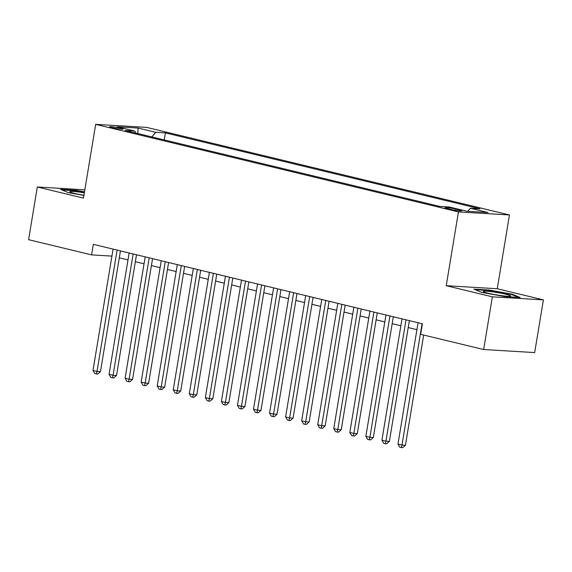<?xml version="1.0" encoding="UTF-8"?>
<svg xmlns="http://www.w3.org/2000/svg" width="572" height="572" viewBox="0 0 572 572"><rect width="100%" height="100%" fill="white"/><g stroke="black" fill="none" stroke-linecap="round" stroke-linejoin="round"><path stroke-width="0.86" d="M111.976 127.656A6.864 0.601 9.4 0 0 119.169 128.929A6.864 0.601 9.4 0 0 123.159 129.043A6.864 0.601 9.4 0 0 120.799 128.185A6.864 0.601 9.4 0 0 113.606 126.912A6.864 0.601 9.4 0 0 109.617 126.798A6.864 0.601 9.4 0 0 111.976 127.656M509.466 214.965L146.711 127.399L95.681 124.353L458.444 211.919L509.466 214.965L497.254 288.738L446.231 285.693L492.378 296.832L543.4 299.878L497.254 288.738M543.4 299.878L534.677 352.574L483.655 349.528L492.378 296.832M483.655 349.528L420.649 334.32L422.393 323.781L93.343 244.351L91.599 254.89L111.933 256.106M459.502 209.974L455.97 209.116A6.65 0.579 9.4 0 0 448.999 207.886A6.65 0.579 9.4 0 0 445.138 207.779A6.65 0.579 9.4 0 0 447.418 208.608L450.951 209.459A6.65 0.579 9.4 0 0 457.922 210.696A6.65 0.579 9.4 0 0 461.79 210.803A6.65 0.579 9.4 0 0 459.502 209.974L459.359 210.853M135.721 133.04L134.792 131.06L125.139 130.487L439.746 206.428L449.399 207.007L467.052 211.268L488.016 212.519L470.356 208.258L480.008 208.837L165.408 132.89L155.756 132.311L151.816 136.922M134.792 131.06L117.138 126.798L138.095 128.049L155.756 132.311M84.842 189.825L37.323 186.987L28.6 239.682L91.599 254.89M37.323 186.987L83.469 198.127L95.681 124.353M446.231 285.693L458.444 211.919M119.298 257.822L127.992 259.917M135.35 261.69L144.044 263.792M151.401 265.565L160.096 267.667M167.453 269.441L176.147 271.543M183.505 273.316L192.199 275.418M199.556 277.191L208.251 279.293M215.608 281.067L224.295 283.161M231.66 284.942L240.347 287.037M247.712 288.817L256.399 290.912M263.763 292.692L272.451 294.787M279.815 296.568L288.502 298.663M295.867 300.443L304.554 302.538M311.919 304.318L320.606 306.413M327.963 308.186L336.658 310.289M344.015 312.062L352.709 314.164M360.067 315.937L368.761 318.039M376.119 319.812L384.813 321.914M392.17 323.688L400.865 325.79M408.222 327.563L416.916 329.658M467.753 211.311L470.356 208.258M164.243 139.925L165.408 132.89M138.095 128.049L137.816 133.548M512.39 294.237L489.217 290.04L473.852 289.125L481.653 292.399L504.826 296.603L520.191 297.519L512.39 294.237L512.29 294.823M84.513 191.827L75.897 190.269L60.532 189.346L68.333 192.628L83.912 195.452M489.132 290.547L489.217 290.04M75.811 190.776L75.897 190.269M422.072 323.702L401.98 445.052L397.969 444.087L418.06 322.737M423.673 335.049L405.434 445.259L401.98 445.052L401.358 447.569L399.757 447.175L397.969 444.087M405.434 445.259L402.738 447.647L401.358 447.569M487.987 293.207A13.942 1.216 9.4 0 0 501.63 295.674A13.942 1.216 9.4 0 0 510.517 296.174A13.942 1.216 9.4 0 0 505.913 294.28A13.942 1.216 9.4 0 0 490.361 291.577A13.942 1.216 9.4 0 0 483.326 291.677A13.942 1.216 9.4 0 0 487.987 293.207M475.275 289.718L489.389 290.562L511.84 294.63L518.468 297.411M84.341 192.85A13.942 1.216 9.4 0 0 79.079 192.056A13.942 1.216 9.4 0 0 70.006 191.899A13.942 1.216 9.4 0 0 83.948 195.252M61.955 189.947L76.069 190.791L84.434 192.306M406.02 319.827L385.936 441.176L381.917 440.211L402.009 318.861M409.366 320.635L389.382 441.384L385.936 441.176L385.306 443.693L383.705 443.307L381.917 440.211M389.382 441.384L386.686 443.772L385.306 443.693M389.968 315.951L369.884 437.308L365.865 436.336L385.957 314.986M393.322 316.759L373.33 437.508L369.884 437.308L369.255 439.818L367.653 439.432L365.865 436.336M373.33 437.508L370.635 439.897L369.255 439.818M373.916 312.083L353.832 433.433L349.814 432.461L369.905 311.111M377.27 312.891L357.278 433.633L353.832 433.433L353.21 435.943L351.601 435.557L349.814 432.461M357.278 433.633L354.583 436.021L353.21 435.943M357.865 308.208L337.78 429.558L333.769 428.585L353.853 307.236M361.218 309.016L341.227 429.765L337.78 429.558L337.158 432.067L335.549 431.681L333.769 428.585M341.227 429.765L338.531 432.153L337.158 432.067M341.82 304.333L321.729 425.682L317.717 424.71L337.802 303.36M345.166 305.141L325.175 425.89L321.729 425.682L321.106 428.192L319.498 427.806L317.717 424.71M325.175 425.89L322.486 428.278L321.106 428.192M325.768 300.457L305.677 421.807L301.666 420.835L321.75 299.485M329.115 301.265L309.123 422.014L305.677 421.807L305.055 424.317L303.446 423.931L301.666 420.835M309.123 422.014L306.435 424.403L305.055 424.317M309.717 296.582L289.625 417.932L285.614 416.967L305.698 295.61M313.063 297.39L293.071 418.139L289.625 417.932L289.003 420.441L287.394 420.055L285.614 416.967M293.071 418.139L290.383 420.527L289.003 420.441M293.665 292.707L273.573 414.056L269.562 413.091L289.654 291.734M297.011 293.515L277.02 414.264L273.573 414.056L272.951 416.566L271.342 416.18L269.562 413.091M277.02 414.264L274.331 416.652L272.951 416.566M277.613 288.831L257.522 410.181L253.51 409.216L273.602 287.866M280.959 289.639L260.968 410.389L257.522 410.181L256.899 412.691L255.291 412.305L253.51 409.216M260.968 410.389L258.279 412.777L256.899 412.691M261.561 284.956L241.47 406.306L237.459 405.341L257.55 283.991M264.907 285.764L244.916 406.513L241.47 406.306L240.848 408.823L239.246 408.429L237.459 405.341M244.916 406.513L242.228 408.901L240.848 408.823M245.51 281.081L225.418 402.431L221.407 401.465L241.498 280.116M248.856 281.889L228.864 402.638L225.418 402.431L224.796 404.947L223.194 404.554L221.407 401.465M228.864 402.638L226.176 405.026L224.796 404.947M229.458 277.205L209.366 398.555L205.355 397.59L225.447 276.24M232.804 278.013L212.82 398.763L209.366 398.555L208.744 401.072L207.143 400.679L205.355 397.59M212.82 398.763L210.124 401.151L208.744 401.072M213.406 273.33L193.315 394.687L189.303 393.715L209.395 272.365M216.752 274.138L196.768 394.887L193.315 394.687L192.692 397.197L191.091 396.811L189.303 393.715M196.768 394.887L194.072 397.275L192.692 397.197M197.354 269.455L177.263 390.812L173.252 389.839L193.343 268.49M200.7 270.263L180.716 391.012L177.263 390.812L176.641 393.322L175.039 392.935L173.252 389.839M180.716 391.012L178.021 393.4L176.641 393.322M181.303 265.587L161.218 386.937L157.2 385.964L177.291 264.614M184.649 266.395L164.665 387.137L161.218 386.937L160.589 389.446L158.987 389.06L157.2 385.964M164.665 387.137L161.969 389.525L160.589 389.446M165.251 261.711L145.166 383.061L141.148 382.089L161.24 260.739M168.604 262.519L148.613 383.269L145.166 383.061L144.537 385.571L142.936 385.185L141.148 382.089M148.613 383.269L145.917 385.657L144.537 385.571M149.199 257.836L129.115 379.186L125.096 378.214L145.188 256.864M152.552 258.644L132.561 379.393L129.115 379.186L128.493 381.696L126.884 381.309L125.096 378.214M132.561 379.393L129.865 381.781L128.493 381.696M133.147 253.961L113.063 375.311L109.052 374.338L129.136 252.988M136.501 254.769L116.509 375.518L113.063 375.311L112.441 377.82L110.832 377.434L109.052 374.338M116.509 375.518L113.814 377.906L112.441 377.82M117.103 250.086L97.011 371.435L93 370.47L113.084 249.113M120.449 250.893L100.457 371.643L97.011 371.435L96.389 373.945L94.78 373.559L93 370.47M100.457 371.643L97.769 374.031L96.389 373.945M455.762 210.389L455.97 209.116"/></g></svg>
